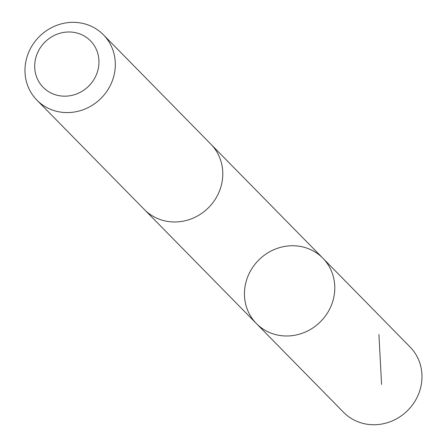 <?xml version="1.0" encoding="UTF-8"?>
<svg xmlns="http://www.w3.org/2000/svg" width="447" height="447" viewBox="0 0 447 447"><rect width="100%" height="100%" fill="white"/><g stroke="black" fill="none" stroke-linecap="round" stroke-linejoin="round"><path stroke-width="0.67" d="M256.438 262.501A46.611 43.633 135.5 0 1 322.868 258.198A46.611 43.633 135.5 0 1 320.192 321.991A46.611 43.633 135.5 0 1 256.366 323.527A46.611 43.633 135.5 0 1 256.438 262.501M343.553 412.29A46.617 43.638 -44.5 0 0 409.994 407.988A46.617 43.638 -44.5 0 0 410.061 346.95L322.868 258.198A46.611 43.633 135.5 0 1 320.192 321.991A46.611 43.633 135.5 0 1 256.366 323.527L343.553 412.29M36.894 100.128L144.364 209.526A46.617 43.638 -44.5 0 0 210.805 205.223A46.617 43.638 -44.5 0 0 210.878 144.191L103.408 34.793A46.617 43.638 -44.5 0 0 39.571 36.336A46.617 43.638 -44.5 0 0 36.894 100.128A46.617 43.638 -44.5 0 0 103.335 95.831A46.617 43.638 -44.5 0 0 103.408 34.793M90.439 84.26A33.162 31.039 -44.5 0 0 73.917 32.374A33.162 31.039 -44.5 0 0 36.146 75.616A33.162 31.039 -44.5 0 0 90.439 84.26M378.939 334.501L381.57 384.465M145.012 210.168L256.366 323.527M211.509 144.845L322.868 258.198"/></g></svg>
